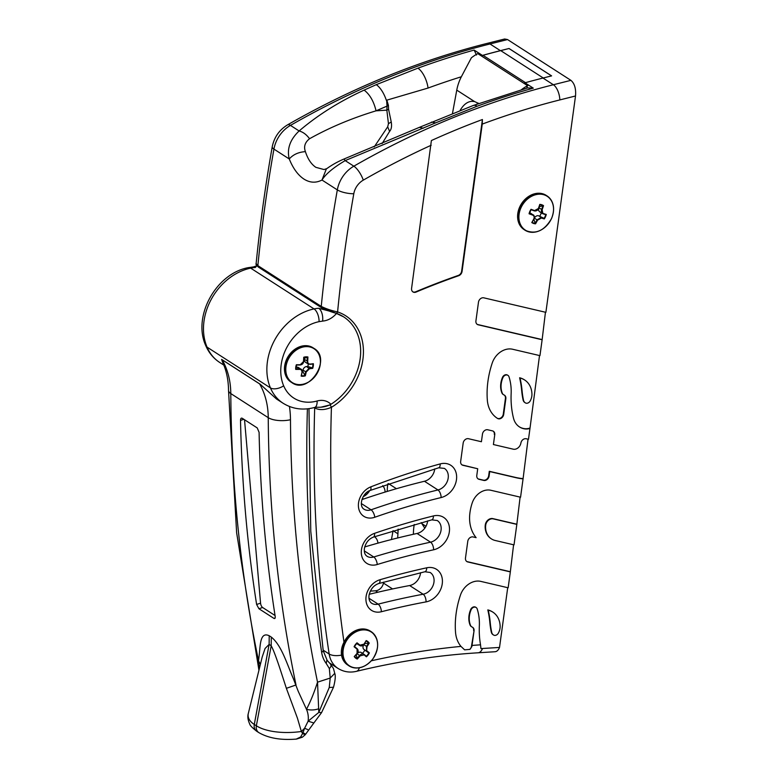 <?xml version="1.0" encoding="UTF-8"?>
<svg xmlns="http://www.w3.org/2000/svg" width="778" height="778" viewBox="0 0 778 778"><rect width="100%" height="100%" fill="white"/><g stroke="black" fill="none" stroke-linecap="round" stroke-linejoin="round"><path stroke-width="1.17" d="M370.338 591.115L375.521 590.794A8.15 6.487 122.8 0 0 383.447 583.072L383.622 582.129M414.256 524.45A33.026 17.262 -93.6 0 0 413.4 534.272M421.19 522.573L424.778 528.204M397.704 537.958L398.151 529.108M387.259 491.414A40.767 32.443 -57.2 0 1 387.872 483.828M460.119 110.427C463.396 104.738 467.277 101.704 471.769 101.315L474.492 101.529L478.752 103.503M476.846 104.184A33.026 17.262 86.4 0 1 478.081 103.046M452.485 113.423L456.764 90.131A40.767 32.443 -57.2 0 1 461.354 76.759L471.371 57.805A40.767 32.443 -57.2 0 1 477.77 53.624A8.15 6.487 -57.2 0 1 478.023 53.497L481.66 55.831A8.15 6.487 -57.2 0 1 483.002 55.316A815.383 648.881 -57.2 0 1 500.731 50.628L509.036 48.499L551.602 75.884L542.966 78.043A815.383 648.881 122.8 0 0 524.994 82.799A2.042 1.624 122.8 0 0 524.216 83.217L527.854 85.551A8.15 6.487 122.8 0 0 527.601 85.687A40.767 32.443 122.8 0 0 521.464 89.665M527.854 85.551A2.042 1.624 122.8 0 0 526.969 87.496L526.998 88.079M357.345 643.97A3.666 2.917 -57.2 0 1 357.112 643.844A3.666 2.917 -57.2 0 1 356.898 643.688L356.655 643.494M359.747 645.536C361.128 646.333 362.577 645.925 364.075 644.32L363.987 644.301C362.616 646.022 361.128 646.382 359.524 645.38L359.961 645.147A55.53 3.015 -143.1 0 0 357.034 642.813L356.908 643.241A55.121 2.995 36.9 0 1 359.524 645.38L357.112 643.844M364.026 644.242A55.121 33.24 -50.8 0 0 366.02 641.033L366.185 640.595A55.53 33.493 129.2 0 1 363.948 644.184L359.961 645.147M368.665 643.095L368.539 643.095A55.121 33.24 129.2 0 1 366.506 646.353L366.574 651.128L367.002 646.674A55.53 33.493 -50.8 0 0 369.229 643.085L368.665 643.095A9.851 7.838 122.8 0 0 366.137 641.023M363.948 649.445L366.574 651.128A55.121 2.995 36.9 0 1 368.684 652.898L363.948 649.445A3.666 2.917 -57.2 0 1 363.88 644.67L364.678 643.601L368.539 643.095M368.684 652.898L369.375 652.888A55.53 3.015 -143.1 0 0 367.06 650.943M368.811 652.956A9.851 7.838 122.8 0 1 366.331 656.253L366.244 656.155A55.121 2.995 -143.1 0 0 364.162 654.415L364.104 654.881A55.53 3.015 36.9 0 1 366.419 656.817L366.244 656.155M362.441 653.277A7.323 5.835 122.8 0 0 364.775 650.116M534.233 210.857C536.11 211.285 537.53 210.488 538.483 208.465L534.574 210.585A55.53 6.584 -156.3 0 1 531.034 209.301L531.034 209.681A55.121 6.535 23.7 0 0 534.233 210.857L534.574 210.585M538.483 208.465A55.121 32.734 -71.3 0 0 539.757 204.779L539.776 204.4A55.53 32.977 108.7 0 1 538.386 208.455M542.976 205.82L542.859 205.83A55.121 32.734 108.7 0 1 541.595 209.515C540.973 211.655 541.41 213.075 542.927 213.794L542.14 209.72A55.53 32.977 -71.3 0 0 543.53 205.664L542.976 205.82A9.851 7.838 122.8 0 0 539.854 204.76L539.776 204.4A10.279 8.179 122.8 0 1 543.53 205.664M542.431 213.561L539.776 211.849A3.666 2.917 -57.2 0 1 538.969 207.833L539.504 206.617L542.859 205.83M542.966 213.804L545.65 214.631M543.005 213.814A55.121 6.535 23.7 0 0 545.592 214.611L546.253 214.436A55.53 6.584 -156.3 0 1 543.336 213.551M545.592 214.611L545.718 214.65A9.851 7.838 122.8 0 1 544.065 218.394L543.968 218.317A55.121 6.535 -156.3 0 1 541.293 217.5L541.362 218.025A55.53 6.584 23.7 0 0 544.289 218.919L544.065 218.394M538.668 215.807L541.293 217.5L537.044 219.882A55.121 32.734 108.7 0 1 535.225 223.218L533.883 219.406L534.418 218.19A3.666 2.917 -57.2 0 1 538.668 215.807L543.968 218.317M539.689 216.148A7.323 5.835 122.8 0 0 541.245 212.793M377.184 649.231A20.384 16.221 122.8 0 0 371.135 631.629C379.226 638.582 379.781 647.734 372.769 659.092C365.232 667.825 357.335 670.101 349.069 665.91L346.628 664.247C343.915 661.99 342.213 658.956 341.503 655.125C340.949 650.7 341.775 646.411 343.993 642.239A20.384 16.221 -57.2 0 1 370.231 631.055L371.135 631.629A20.384 16.221 122.8 0 0 346.969 639.234A20.384 16.221 122.8 0 0 347.892 665.054A20.384 16.221 122.8 0 0 349.069 665.91A20.384 16.221 122.8 0 0 367.595 664.12M553.119 213.522A20.384 16.221 122.8 0 0 547.06 195.92C553.771 201.084 555.298 208.562 551.631 218.375C544.474 230.872 535.595 234.82 525.004 230.21L524.109 229.627A20.384 16.221 -57.2 0 1 521.493 203.71A20.384 16.221 -57.2 0 1 546.166 195.346L547.06 195.92A20.384 16.221 122.8 0 0 522.388 204.283A20.384 16.221 122.8 0 0 525.004 230.21A20.384 16.221 122.8 0 0 527.892 231.591A20.384 16.221 122.8 0 0 543.53 228.421M391.451 539.533L393.075 530.693A40.767 32.443 122.8 0 0 393.075 530.664M509.026 48.547L551.534 75.894M363.88 644.67L367.002 646.674M357.151 653.413L357.073 653.364A55.53 33.493 129.2 0 1 354.223 656.554L354.564 656.321A55.121 33.24 -50.8 0 0 357.151 653.423C358.444 651.585 358.425 649.99 357.083 648.638L357.073 653.364M366.263 656.175L364.143 654.395C362.723 653.501 361.235 653.86 359.679 655.465A55.121 33.24 129.2 0 1 357.083 658.373L357.267 659.034A10.279 8.179 122.8 0 1 354.223 656.554L354.574 656.399M354.535 656.476L357.209 653.471C358.541 652.625 358.502 651.021 357.092 648.648A55.121 2.995 -143.1 0 0 354.447 646.528L354.078 646.751A55.53 3.015 36.9 0 1 357.014 649.085M366.185 640.936L363.948 644.184M366.117 641.014L366.185 640.595A10.279 8.179 122.8 0 1 369.229 643.085M363.939 654.249L361.293 652.548A3.666 2.917 -57.2 0 1 361.507 652.703M357.083 658.373L356.246 654.843L357.053 653.773L360.117 655.844L364.104 654.881M372.73 659.044A20.121 16.017 -57.2 0 1 343.633 657.741A20.121 16.017 -57.2 0 1 364.512 629.898A20.121 16.017 -57.2 0 1 372.73 659.044M357.053 653.773A3.666 2.917 -57.2 0 1 361.293 652.548M538.969 207.833L542.14 209.72M529.585 212.734L529.983 212.871A3.666 2.917 -57.2 0 1 530.499 213.123L532.599 214.563C534.301 215.389 534.749 216.819 533.932 218.832L533.796 218.89A55.53 32.977 108.7 0 1 531.792 222.547L532.113 222.168A55.121 32.734 -71.3 0 0 533.883 218.919M535.546 223.821A10.279 8.179 122.8 0 1 531.792 222.547L532.133 222.265A9.851 7.838 122.8 0 0 535.283 223.325L535.546 223.821A55.53 32.977 -71.3 0 0 537.549 220.164L541.362 218.025M539.864 204.692L538.561 208.504C538.561 209.972 537.131 210.76 534.253 210.867L531.024 209.69A9.851 7.838 122.8 0 0 529.39 213.435A55.121 6.535 -156.3 0 0 532.599 214.563L532.609 215.068C534.146 215.817 534.535 217.091 533.796 218.89M529.39 213.435L529.069 213.775A55.53 6.584 23.7 0 0 532.609 215.068M534.418 218.19L537.549 220.164M551.573 218.375A20.121 16.017 -57.2 0 1 521.591 226.437A20.121 16.017 -57.2 0 1 535.527 194.753A20.121 16.017 -57.2 0 1 551.573 218.375M330.708 404.424C326.536 406.573 321.946 407.497 316.947 407.225L314.652 407.448A10.143 4.58 -105.5 0 0 317.103 400.991A19.858 15.803 -57.2 0 1 330.932 404.288L330.708 404.424M276.88 399.25L283.143 403.276A50.113 39.882 -57.2 0 1 270.433 387.901A54.042 43.004 -57.2 0 1 314.049 308.915A10.143 4.833 78.1 0 1 319.087 321.645L323.065 321.032A19.761 15.725 122.8 0 0 336.524 313.398A19.761 15.725 -57.2 0 1 323.065 321.032M336.106 313.233A53.41 42.498 -57.2 0 1 343.594 316.841A53.41 42.498 -57.2 0 1 360.068 359.368A53.41 42.498 -57.2 0 1 330.932 404.288M319.991 365.952A20.384 16.221 122.8 0 0 320.254 364.425A20.384 16.221 122.8 0 0 313.933 348.359L313.038 347.776A20.384 16.221 122.8 0 0 288.366 356.139A20.384 16.221 122.8 0 0 290.982 382.066L291.876 382.64A20.384 16.221 122.8 0 0 310.403 380.85M221.604 359.397L222.819 362.762C226.505 370.892 228.411 380.111 228.528 390.42A16.231 6.234 179.6 0 0 228.975 391.849A16.231 6.234 179.6 0 0 230.794 393.571A81.534 64.885 122.8 0 0 222.158 359.796A16.221 9.093 150 0 1 221.604 359.397L260.222 384.244A16.221 9.093 150 0 1 259.609 383.894L222.158 359.796M276.511 399.017L260.222 384.244M303.906 358.036A7.323 5.835 -57.2 0 1 304.655 358.172L304.48 359.436A3.666 2.917 122.8 0 0 305.618 362.324L308.302 364.055A7.323 5.835 -57.2 0 1 307.738 366.467L306.6 366.545A3.666 2.917 122.8 0 0 303.012 370.192L302.837 371.446A7.323 5.835 -57.2 0 1 302.282 371.631M300.045 364.989C302.059 364.726 303.255 363.511 303.634 361.342L303.702 361.391C303.42 363.491 302.224 364.697 300.114 365.008L296.496 365.038A55.121 16.853 7.8 0 0 300.045 364.989L300.279 364.717A55.53 16.97 -172.2 0 1 296.36 364.746L296.496 365.038A9.851 7.838 122.8 0 0 295.971 368.928L295.718 369.394A55.53 16.97 7.8 0 0 299.637 369.375L299.52 368.83L301.076 369.239C301.699 369.171 302.078 370.153 302.214 372.195L301.096 369.249L298.402 367.517A3.666 2.917 122.8 0 0 296.895 367.148L296.019 367.197M248.464 267.622C216.158 273.321 192.254 316.471 205.781 345.675A10.143 5.397 -23 0 0 207.055 347.134A54.042 43.004 122.8 0 1 250.672 268.138A10.143 4.833 78.1 0 0 248.464 267.622L253.385 266.942A10.143 5.29 86.3 0 1 255.33 267.496A40.767 32.443 122.8 0 0 250.672 268.138L314.049 308.915A40.767 32.443 -57.2 0 1 318.708 308.273L329.162 311.035M255.33 267.496L256.866 265.765M306.6 366.545L309.411 368.762A55.53 16.97 7.8 0 0 312.707 368.344L312.231 367.848A55.121 16.853 -172.2 0 1 309.226 368.227L305.637 371.884A55.121 28.815 86.4 0 1 304.859 375.346L302.837 371.446M304.859 375.346L305.336 375.832A55.53 29.029 -93.6 0 0 306.201 372.03L309.411 368.762M301.417 375.774L302 372.292A55.53 29.029 86.4 0 1 301.144 376.095L301.387 375.56A55.121 28.815 -93.6 0 0 302.127 372.273M304.48 359.436L307.68 361.196A55.53 29.029 -93.6 0 0 307.923 356.995L307.329 357.306A55.121 28.815 86.4 0 1 307.106 361.128L308.292 364.046L310.043 364.114C308.477 364.094 307.689 363.122 307.68 361.196M303.012 370.192L306.201 372.03M305.336 375.832A10.279 8.179 122.8 0 1 301.144 376.095L301.426 375.667A9.851 7.838 122.8 0 0 304.937 375.453M303.926 357.462L303.702 361.391L300.279 364.717M303.634 361.342A55.121 28.815 -93.6 0 0 303.858 357.52L303.731 357.258A55.53 29.029 86.4 0 1 303.488 361.459M309.936 364.367A55.121 16.853 7.8 0 0 312.766 364.007L313.349 363.696A55.53 16.97 -172.2 0 1 310.043 364.114M304.655 358.172L307.329 357.306M305.705 346.638A20.121 16.017 -57.2 0 1 316.627 374.189A20.121 16.017 -57.2 0 1 286.975 376.037A20.121 16.017 -57.2 0 1 305.705 346.638M307.738 366.467L312.231 367.848M257.226 427.919L259.093 432.335A1467.687 1167.982 122.8 0 0 275.188 616.4C275.383 618.228 274.945 618.88 273.885 618.364L258.909 608.727L256.614 604.457A1467.687 1167.982 -57.2 0 1 240.519 420.383C240.587 418.476 241.161 417.776 242.25 418.282L257.226 427.919M274.663 618.539L273.885 618.364L275.149 617.956M244.525 419.741L260.562 603.174A3.53 1.537 -108 0 0 262.643 607.521L275.042 615.505M241.413 418.117L242.25 418.282M307.398 408.82A1430.197 1138.146 122.8 0 0 321.615 652.188A31.82 25.324 122.8 0 0 326.235 663.459L326.877 660.123M327.188 660.405L329.687 663.187C331.525 664.879 331.409 666.658 329.347 668.535L330.203 678.056L329.25 687.499L318.795 712.424L317.531 682.17C314.166 692.605 310.48 701.639 306.474 709.293L298.198 691.234L293.403 678.786C286.868 663.809 281.597 645.351 271.289 637.085L269.207 635.752C259.512 631.143 260.416 646.79 259.025 656.661L258.559 660.882L259.249 668.973M262.215 656.943L265.074 648.492L269.12 644.417L271.191 645.75C274.965 652.557 280.605 670.578 286.372 688.326L296.01 684.98A1467.687 1167.982 122.8 0 1 268.245 417.669A16.231 6.234 -0.4 0 0 271.327 419.099A16.231 6.234 -0.4 0 0 290.476 419.731A97.765 77.8 122.8 0 0 289.445 406.495M286.372 688.326L297.41 718.094L301.358 731.495L302.623 733.421L300.658 736.98L296.214 739.1M318.776 708.719A12.166 6.798 -3.4 0 1 306.474 709.293C308.107 713.066 308.652 717.034 308.127 721.177L304.587 728.286L301.358 731.495A44.268 18.691 -5 0 1 256.361 725.786A8.111 6.457 122.8 0 0 258.811 732.594L256.73 731.262C252.237 727.741 249.913 725.329 249.738 724.046C247.861 720.058 247.394 716.48 248.347 713.319A44.268 18.691 175 0 0 254.289 724.454L256.361 725.786L271.191 645.75L271.289 637.085M318.795 712.424L308.127 721.177L313.865 722.986L321.567 712.609L318.795 712.424M307.699 729.54L304.587 728.286L302.982 732.691L301.417 731.524M304.85 733.712L302.982 732.691L302.623 733.421C305.083 734.957 305.783 735.103 304.723 733.887M313.865 722.986L305.268 734.704L302.36 737.213L300.658 736.98M321.586 712.57L333.509 687.227L329.25 687.499M260.387 664.344L258.559 660.882A1467.687 1167.982 122.8 0 1 230.794 393.571L268.245 417.669A81.534 64.885 -57.2 0 0 259.609 383.894M374.189 146.925L387.697 126.833L388.455 123.683L386.841 110.155L387.026 106.119L388.397 105.263L386.841 100.148L428.046 88.05A16.309 6.808 -110.1 0 0 420.091 70.001A16.309 6.808 -110.1 0 0 417.922 68.163A815.383 648.881 122.8 0 1 474.133 50.074L476.486 55.014M509.036 48.499L500.4 50.658A815.383 648.881 122.8 0 0 482.438 55.413A2.042 1.624 122.8 0 0 481.66 55.831M507.713 587.682L499.525 647.442L482.525 648.492A863.94 687.519 122.8 0 0 480.94 648.599L480.532 644.826A92.135 73.327 -57.2 0 1 479.345 625.804A53.001 42.177 122.8 0 0 477.186 608.931A3.832 3.054 122.8 0 0 476.126 607.501A3.832 3.054 122.8 0 0 471.108 609.787A20.209 16.075 122.8 0 0 470.515 625.356A4.717 3.754 122.8 0 0 471.721 626.835A4.717 3.754 122.8 0 0 472.207 627.087A4.464 3.55 -57.2 0 1 472.664 627.331A4.464 3.55 -57.2 0 1 474.045 630.841L471.867 646.547L469.902 649.397A863.94 687.519 122.8 0 0 464.612 649.844L460.975 646.401A31.801 25.304 -57.2 0 1 455.529 632.251A88.06 70.078 -57.2 0 1 460.42 595.189A17.855 14.208 -57.2 0 1 480.785 581.39L508.151 587.789L510.329 571.898L467.773 561.949A4.464 3.55 -57.2 0 1 466.868 561.56A4.464 3.55 -57.2 0 1 465.477 558.05L467.773 541.323A4.464 3.55 -57.2 0 1 473.082 536.946L476.117 537.656A37.918 30.177 -57.2 0 1 469.795 513.947A45.99 36.595 -57.2 0 1 472.256 502.812A16.309 12.973 -57.2 0 1 490.83 490.266L520.56 497.22L523.079 478.771A10.357 8.237 -57.2 0 1 521.649 478.723A86.426 68.785 -57.2 0 1 515.843 477.663L489.712 471.556L489.099 476.048A4.464 3.55 -57.2 0 1 483.79 480.425L479.092 479.326A4.464 3.55 -57.2 0 1 478.178 478.937A4.464 3.55 -57.2 0 1 476.797 475.426L477.711 468.755L462.949 465.302A4.464 3.55 -57.2 0 1 462.044 464.923A4.464 3.55 -57.2 0 1 460.664 461.403L463.173 443.081A4.464 3.55 -57.2 0 1 468.482 438.714L481.417 441.739L482.457 434.143A4.464 3.55 -57.2 0 1 487.757 429.777L492.464 430.876A4.464 3.55 -57.2 0 1 493.369 431.255A4.464 3.55 -57.2 0 1 494.75 434.776L493.408 444.539L513.247 449.178A6.438 5.125 122.8 0 0 520.754 443.654A16.309 12.973 122.8 0 0 520.949 442.818A4.464 3.55 -57.2 0 1 526.2 438.763L528.486 439.298L529.974 428.445A15.122 12.04 -57.2 0 1 524.489 428.863A20.384 16.221 -57.2 0 1 519.5 426.947A20.384 16.221 -57.2 0 1 513.538 418.321A92.135 73.327 -57.2 0 1 511.146 393.658A53.001 42.177 122.8 0 0 508.987 376.785A3.832 3.054 122.8 0 0 507.927 375.356A3.832 3.054 122.8 0 0 502.909 377.641A20.209 16.075 122.8 0 0 502.306 393.211A4.717 3.754 122.8 0 0 503.522 394.689A4.717 3.754 122.8 0 0 504.008 394.942A4.464 3.55 -57.2 0 1 504.465 395.185A4.464 3.55 -57.2 0 1 505.846 398.706L503.697 414.421A4.464 3.55 -57.2 0 1 501.295 418.185A4.464 3.55 -57.2 0 1 497.492 418.418A31.801 25.304 -57.2 0 1 497.405 418.36A31.801 25.304 -57.2 0 1 487.329 400.116A88.06 70.078 -57.2 0 1 492.221 363.044A17.855 14.208 -57.2 0 1 512.585 349.244L539.951 355.643L542.13 339.753L478.207 324.805A4.464 3.55 -57.2 0 1 477.303 324.426A4.464 3.55 -57.2 0 1 475.922 320.906L478.48 302.195A4.464 3.55 -57.2 0 1 483.79 297.828L545.884 312.338L575.516 95.986L559.82 99.924A803.217 639.195 122.8 0 0 482.243 124.101L462.054 271.464A4.464 3.55 -57.2 0 1 458.699 275.704A770.667 613.288 122.8 0 0 416.065 292.081A4.464 3.55 -57.2 0 1 412.962 291.925A4.464 3.55 -57.2 0 1 411.581 288.414L431.382 140.555A807.593 642.677 -57.2 0 1 482.418 119.53L461.636 271.201A4.464 3.55 -57.2 0 1 458.281 275.441A770.667 613.288 122.8 0 0 415.647 291.818A4.464 3.55 -57.2 0 1 412.768 291.789M388.397 105.263L388.553 109.221L391.276 122.136C391.947 126.347 391.392 129.43 389.603 131.385L382.115 143.58M374.539 536.713A12.273 9.774 -57.2 0 1 377.952 543.141M382.698 485.705A12.244 9.744 -57.2 0 1 385.1 492.066M575.516 95.986C576.109 88.682 574.572 83.47 570.916 80.348L507.528 39.561L504.63 38.997L487.281 43.354A12.166 5.621 75.9 0 1 489.994 43.967A815.383 648.881 122.8 0 0 290.457 125.394A28.543 22.708 122.8 0 0 273.934 149.104A1426.92 1135.54 122.8 0 0 257.858 265.629L256.137 263.596C259.978 224.774 265.337 185.854 272.222 146.857A12.166 3.433 10 0 0 273.934 149.104L289.26 158.975C286.742 148.948 290.029 139.612 299.122 130.967C317.774 115.056 339.441 101.441 364.123 90.112L376.28 84.656L377.476 85.551C381.142 88.838 384.108 93.759 386.365 100.304L386.841 100.138M322.491 308.127L335.765 313.116A2.033 1.206 -71.8 0 0 335.921 313.194A2.033 1.206 -71.8 0 0 335.931 313.194A2.033 1.206 -71.8 0 0 337.594 311.929C331.292 310.558 325.846 308.72 321.246 306.406L257.858 265.629A2.033 1.614 -57.2 0 0 258.5 267.146C256.351 265.249 255.563 264.063 256.137 263.596M321.946 307.962A2.033 1.614 -57.2 0 1 321.888 307.923C327.256 310.461 331.934 312.211 335.931 313.194L343.594 316.841A53.41 42.498 -57.2 0 1 359.981 360.019A53.41 42.498 -57.2 0 1 329.823 404.978L321.188 407.127M431.197 145.243A803.217 639.195 122.8 0 0 363.268 180.146A16.367 13.022 122.8 0 0 353.796 193.741A12.166 3.433 -170 0 1 337.321 189.89L321.985 180.029C315.956 183.161 309.945 182.849 303.965 179.096C297.984 175.157 293.092 168.447 289.26 158.975C293.131 154.559 298.509 152.109 305.394 151.632C307.796 159.023 311.288 164.265 315.878 167.338L323.979 169.536L326.41 168.758L321.985 180.029C325.71 174.019 333.451 167.542 345.189 160.608L435.651 122.856L431.42 122.097M376.28 84.656L417.922 68.163M387.697 126.833L389.603 131.385M388.455 123.683L391.237 121.99M386.627 100.187L387.026 106.119L376.056 110.826L386.841 110.155L388.543 109.221M272.222 146.857C274.167 137.239 279.302 129.887 287.636 124.811A12.166 4.026 60.2 0 1 290.457 125.394L299.122 130.967C303.002 131.978 306.483 134.565 309.556 138.737C329.6 127.514 351.763 118.217 376.056 110.826C373.78 101.335 369.803 94.43 364.123 90.112M309.556 138.737C304.966 142.345 303.585 146.643 305.394 151.632M434.737 468.891A12.234 9.735 -57.2 0 1 424.448 481.261A786.237 625.677 122.8 0 0 361.935 499.593M427.618 520.9A12.244 9.744 -57.2 0 1 417.047 533.475A805.57 641.072 122.8 0 0 364.717 546.944M420.538 572.725A12.273 9.774 -57.2 0 1 409.627 585.542A836.613 665.774 122.8 0 0 369.219 594.304M545.446 312.241L542.13 339.753M539.514 355.536L529.974 428.445M528.048 439.2L523.079 478.771M520.112 497.113L516.835 524.382L493.271 518.877A6.36 5.057 122.8 0 0 485.715 525.111A14.111 11.223 122.8 0 0 485.579 527.474A18.429 14.665 122.8 0 0 491.463 538.911A18.429 14.665 122.8 0 0 495.197 540.486L514.025 544.882L516.835 524.382M513.587 544.785L510.329 571.898M499.525 647.442A12.166 6.36 86.4 0 1 495.061 651.731L478.062 652.791A12.166 6.36 86.4 0 0 482.525 648.492M524.994 82.799L533.3 88.147L527.61 87.914M435.651 122.856L477.099 106.236A16.309 6.808 69.9 0 0 475.047 105.361A16.309 6.808 69.9 0 0 473.316 105.468L527.873 87.826M473.199 105.507A16.309 6.808 69.9 0 1 473.306 105.468L419.42 127.339L423.339 128.214M477.099 324.28A4.464 3.55 122.8 0 0 477.789 324.543L541.712 339.48M519.296 426.821A20.384 16.221 122.8 0 0 524.08 428.6A15.122 12.04 122.8 0 0 529.555 428.182M477.984 478.801A4.464 3.55 122.8 0 0 478.674 479.054L483.371 480.152A4.464 3.55 122.8 0 0 488.681 475.786L489.294 471.293L515.425 477.4A86.426 68.785 122.8 0 0 521.231 478.451A10.357 8.237 122.8 0 0 522.67 478.499M466.664 561.424A4.464 3.55 122.8 0 0 467.354 561.677L509.911 571.626M530.188 400.952A11.971 9.531 122.8 0 0 531.938 393.94A22.834 18.166 122.8 0 0 524.664 379.995A22.834 18.166 122.8 0 0 520.025 378.04A105.02 83.577 -57.2 0 1 522.077 390.799A89.285 71.051 122.8 0 0 523.506 400.193A5.709 4.542 122.8 0 0 525.208 402.78A5.709 4.542 122.8 0 0 526.093 403.199A3.909 3.112 122.8 0 0 530.188 400.952M497.161 418.194A4.464 3.55 122.8 0 0 503.278 414.149L505.428 398.433A4.464 3.55 122.8 0 0 504.251 395.059M503.317 394.553A4.717 3.754 -57.2 0 1 503.103 394.427A4.717 3.754 -57.2 0 1 501.898 392.939A20.209 16.075 -57.2 0 1 502.491 377.379A3.832 3.054 -57.2 0 1 507.509 375.093A3.832 3.054 -57.2 0 1 507.713 375.229M525.014 402.644A5.709 4.542 -57.2 0 1 524.8 402.518A5.709 4.542 -57.2 0 1 523.088 399.921A89.285 71.051 -57.2 0 1 521.668 390.527A105.02 83.577 122.8 0 0 519.616 377.777A22.834 18.166 -57.2 0 1 524.246 379.722A22.834 18.166 -57.2 0 1 524.45 379.859M498.387 633.097A11.971 9.531 122.8 0 0 500.137 626.086A22.834 18.166 122.8 0 0 492.863 612.14A22.834 18.166 122.8 0 0 488.224 610.185A105.02 83.577 -57.2 0 1 490.276 622.935A89.285 71.051 122.8 0 0 491.706 632.339A5.709 4.542 122.8 0 0 493.417 634.926A5.709 4.542 122.8 0 0 494.293 635.344A3.909 3.112 122.8 0 0 498.387 633.097M469.902 649.397A4.464 3.55 122.8 0 0 471.478 646.294L471.867 646.547M474.045 630.841L471.478 646.294M473.637 630.579A4.464 3.55 122.8 0 0 472.45 627.204M475.912 607.375A3.832 3.054 122.8 0 0 475.708 607.239A3.832 3.054 122.8 0 0 470.69 609.524A20.209 16.075 122.8 0 0 470.097 625.084A4.717 3.754 122.8 0 0 471.303 626.572A4.717 3.754 122.8 0 0 471.517 626.698M493.213 634.79A5.709 4.542 -57.2 0 1 492.999 634.663A5.709 4.542 -57.2 0 1 491.288 632.067A89.285 71.051 -57.2 0 1 489.868 622.672A105.02 83.577 122.8 0 0 487.816 609.913A22.834 18.166 -57.2 0 1 492.445 611.868A22.834 18.166 -57.2 0 1 492.649 612.004M494.75 434.776L493.408 444.539M494.331 434.503A4.464 3.55 122.8 0 0 493.155 431.129M461.84 464.777A4.464 3.55 122.8 0 0 462.54 465.03L477.711 468.755M491.258 538.775A18.429 14.665 -57.2 0 1 491.044 538.639A18.429 14.665 -57.2 0 1 485.161 527.202A14.111 11.223 -57.2 0 1 485.297 524.839A6.36 5.057 -57.2 0 1 492.863 518.615L516.417 524.119M482.418 119.53L482.243 124.101M419.42 127.339L344.022 159.004L345.189 160.608L353.844 166.181A28.543 22.708 122.8 0 0 337.321 189.89A1426.92 1135.54 122.8 0 0 321.246 306.406A2.033 1.614 -57.2 0 0 321.888 307.923L258.5 267.146M329.823 404.978A2.033 0.652 59.1 0 1 331.428 407.293A55.433 44.113 122.8 0 0 363.316 355.303A55.433 44.113 122.8 0 0 337.594 311.929A1414.754 1125.854 122.8 0 1 353.796 193.741M314.137 407.584L314.682 407.935C319.272 410.327 324.854 410.113 331.428 407.293A1414.754 1125.854 122.8 0 0 343.993 642.239M377.777 592.243L375.521 590.794M425.984 526.278L421.909 523.662M396.42 488.71L388.494 483.605M477.77 53.624L527.601 85.687M456.764 90.131L474.492 101.529M359.524 645.38L356.898 643.688M392.569 588.946L383.447 583.072M397.859 533.766L393.075 530.693M543.239 77.975L500.731 50.628M483.002 55.316L525.5 82.663M356.908 643.241A9.851 7.838 122.8 0 0 354.437 646.537L357.092 648.648M357.034 642.813A10.279 8.179 122.8 0 0 354.078 646.751M354.593 656.418A9.851 7.838 122.8 0 0 357.131 658.48M366.419 656.817A10.279 8.179 122.8 0 0 369.375 652.888M357.267 659.034A55.53 33.493 -50.8 0 0 360.117 655.844M531.034 209.301A10.279 8.179 122.8 0 0 529.069 213.775M544.289 218.919A10.279 8.179 122.8 0 0 546.253 214.436M532.599 214.563L529.983 212.871M319.087 321.645A43.899 34.942 122.8 0 0 283.659 385.81A39.97 31.81 122.8 0 0 317.103 400.991M321.615 652.188A3.277 1.478 -8.6 0 0 323.191 650.622L310.762 531.189L308.983 408.635M283.659 385.81A10.143 5.397 -23 0 1 270.433 387.901L207.055 347.134A50.113 39.882 122.8 0 0 219.766 362.499L223.821 365.115M318.708 308.273A10.143 5.29 86.3 0 1 322.598 321.081M295.961 368.86A55.121 16.853 -172.2 0 0 299.52 368.83L296.895 367.148M305.54 346.268A20.384 16.221 122.8 0 0 286.858 361.507A20.384 16.221 122.8 0 0 291.876 382.64C308.847 395.127 332.332 358.619 313.933 348.359A20.384 16.221 122.8 0 0 305.54 346.268M299.637 369.375C301.397 369.511 302.185 370.484 302 372.292M296.36 364.746A10.279 8.179 122.8 0 0 295.718 369.394M312.357 367.916A9.851 7.838 122.8 0 0 312.892 364.036M312.707 368.344A10.279 8.179 122.8 0 0 313.349 363.696M307.923 356.995A10.279 8.179 122.8 0 0 303.731 357.258M307.427 357.277A9.851 7.838 122.8 0 0 303.935 357.491M262.643 607.521L258.909 608.727M260.562 603.174L256.614 604.457M243.845 419.303L240.519 420.383M333.509 687.227C335.299 680.39 335.707 675.771 334.754 673.359L330.203 678.056L317.531 682.17A1451.466 1155.067 -57.2 0 1 290.476 419.731M326.235 663.459L329.347 668.535M269.207 635.752L269.12 644.417L254.289 724.454A8.111 6.457 122.8 0 0 256.73 731.262M428.046 88.05A799.074 635.898 -57.2 0 1 461.354 76.759M474.133 50.074L482.438 55.413M359.339 667.806A12.166 5.66 76.4 0 1 356.509 671.326C397.286 661.475 437.8 655.29 478.062 652.791M480.532 644.826A868.326 691.01 122.8 0 0 472.051 645.439M460.975 646.401A868.326 691.01 122.8 0 0 371.378 660.785M433.618 549.793A18.332 14.588 122.8 0 0 449.519 529.157A18.332 14.588 122.8 0 0 433.404 515.94A777.319 618.588 122.8 0 0 374.519 533.348A6.088 2.597 -108.9 0 1 373.391 537.102C368.626 539.057 365.631 542.84 364.405 548.461C363.978 552.176 364.843 554.772 366.992 556.241A11.174 8.889 122.8 0 0 373.751 556.99A805.57 641.072 -57.2 0 1 430.555 542.169A6.088 2.888 77.8 0 1 433.618 549.793A799.483 636.229 122.8 0 0 377.242 564.507A6.088 2.684 -107 0 0 373.751 556.99L364.299 550.902M374.519 533.348A17.252 13.732 122.8 0 0 361.352 553.635A17.252 13.732 122.8 0 0 377.242 564.507M426.052 601.89A18.361 14.607 122.8 0 0 442.419 581.594A18.361 14.607 122.8 0 0 426.714 567.804A798.87 635.733 122.8 0 0 380.043 579.717A6.088 2.713 -106.3 0 1 378.653 583.558C373.673 585.309 370.464 589.218 369.035 595.287C368.597 599.07 369.482 601.725 371.699 603.251A11.407 9.083 122.8 0 0 378.137 604.146A836.613 665.774 -57.2 0 1 423.144 594.236A6.088 2.947 79.4 0 1 426.052 601.89A830.525 660.93 122.8 0 0 381.376 611.732A6.088 2.801 -104.2 0 0 378.137 604.146L368.966 598.253M380.043 579.717A17.495 13.926 122.8 0 0 365.932 599.76A17.495 13.926 122.8 0 0 381.376 611.732M370.873 486.834A17.077 13.586 122.8 0 0 358.512 507.324A17.077 13.586 122.8 0 0 374.772 517.253A780.149 620.844 122.8 0 1 441.145 497.55A18.312 14.578 122.8 0 0 456.637 476.613A18.312 14.578 122.8 0 0 440.183 463.921A764.969 608.756 122.8 0 0 370.873 486.834A6.088 2.49 68.8 0 1 369.978 490.51C362.47 492.941 358.308 505.953 364.026 509.201A10.989 8.752 122.8 0 0 371.077 509.804L361.371 503.56M363.2 496.656A12.244 9.744 122.8 0 0 369.676 490.626M507.528 39.561L489.994 43.967L500.4 50.658M362.402 498.319L363.53 499.048M526.969 87.496L527.601 87.904M533.3 88.147A815.383 648.881 122.8 0 0 477.099 106.236M542.966 78.043L553.382 84.744A815.383 648.881 122.8 0 0 353.844 166.181A12.166 4.026 -119.8 0 1 363.268 180.146M570.916 80.348L553.382 84.744A12.166 5.621 -104.1 0 1 559.82 99.924M314.759 407.419A2.033 1.614 122.8 0 0 314.682 407.935A1426.92 1135.54 122.8 0 0 329.172 654.006A28.543 22.708 122.8 0 0 337.992 668.409C343.691 671.91 349.857 672.882 356.509 671.326M341.503 655.125A12.166 5.475 171.3 0 1 329.172 654.006L323.113 650.107M441.145 497.55A6.088 2.83 76.3 0 0 437.965 489.955A786.237 625.677 -57.2 0 0 371.077 509.804A6.088 2.577 70.7 0 1 374.772 517.253M369.978 490.51L438.685 467.792A6.088 2.762 -105.3 0 0 440.183 463.921M424.448 481.261L437.965 489.955A12.234 9.735 122.8 0 0 447.739 480.123A12.234 9.735 122.8 0 0 444.403 468.405L438.685 467.792M373.391 537.102L431.771 519.86L437.265 520.521A12.244 9.744 122.8 0 1 440.562 532.405A12.244 9.744 122.8 0 1 430.555 542.169L417.047 533.475M431.771 519.86A6.088 2.82 -103.9 0 0 433.404 515.94M378.653 583.558L424.914 571.752L430.166 572.482A12.273 9.774 122.8 0 1 433.414 584.55A12.273 9.774 122.8 0 1 423.144 594.236L409.627 585.542M424.914 571.752A6.088 2.879 -102.3 0 0 426.714 567.804M356.937 643.221L354.418 646.576M533.144 214.825C534.214 215.146 534.496 216.508 533.98 218.91L532.094 222.362M531.063 209.652L529.38 213.473M283.143 403.276C292.693 409.14 303.196 410.531 314.652 407.448M253.385 266.942L256.944 265.726M205.781 345.675C208.815 352.784 213.483 358.395 219.766 362.499M295.971 368.937L296.506 365.018M308.292 364.046L312.921 364.016M327.168 660.386L323.191 650.622M296.506 739.071C281.043 740.364 268.478 738.205 258.811 732.594M329.921 663.362L333.412 668.409L334.754 673.388M296.506 739.081L302.379 737.204M258.938 670.237L236.629 532.755L228.528 390.42M262.225 656.885L248.347 713.319M364.483 494.75L367.187 492.085M287.636 124.811C352.473 87.69 419.021 60.538 487.281 43.354M329.337 662.846L337.992 668.409M344.022 159.004C332.157 164.032 326.196 169.361 326.4 168.758"/></g></svg>
